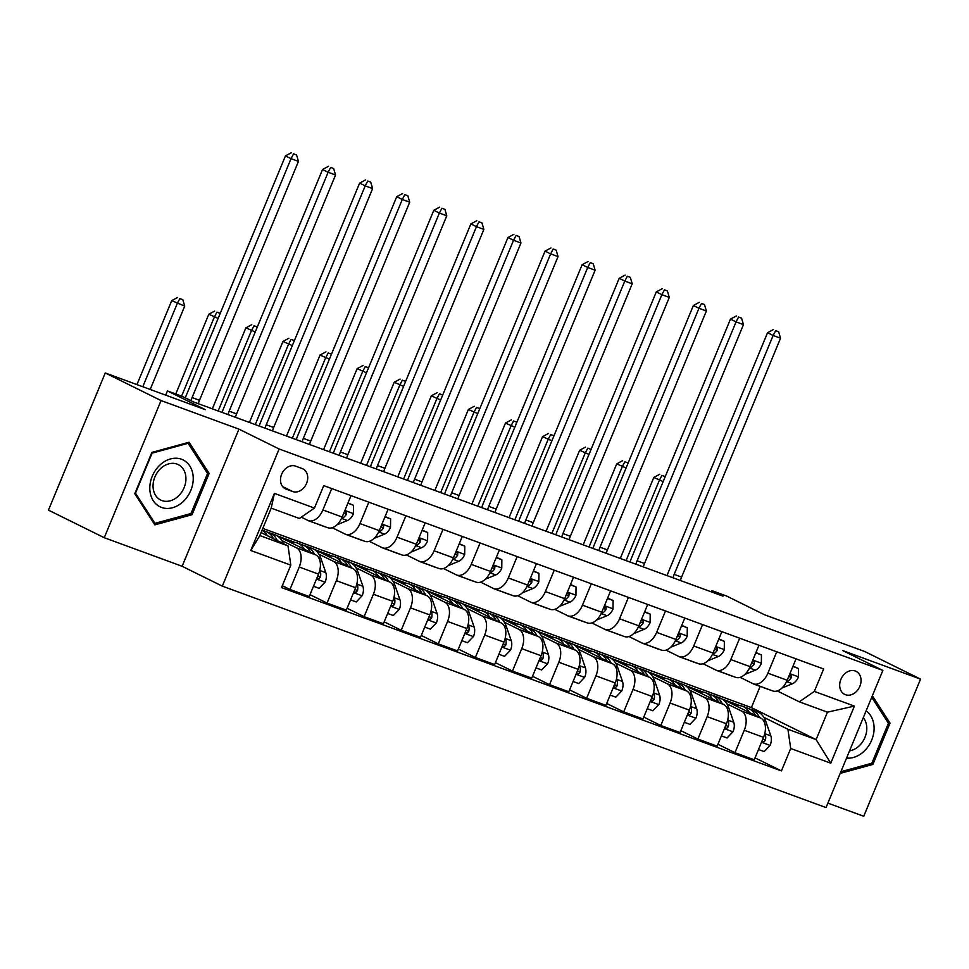 <?xml version="1.0" encoding="UTF-8"?>
<svg xmlns="http://www.w3.org/2000/svg" width="969" height="969" viewBox="0 0 969 969"><rect width="100%" height="100%" fill="white"/><g stroke="black" fill="none" stroke-linecap="round" stroke-linejoin="round"><path stroke-width="1.45" d="M855.276 670.984A12.851 10.09 116.3 0 0 841.092 678.869A12.851 10.09 116.3 0 0 844.665 694.373A12.851 10.09 116.3 0 0 845.452 694.712A12.851 10.09 116.3 0 0 859.648 686.827A12.851 10.09 116.3 0 0 856.063 671.323A12.851 10.09 116.3 0 0 855.276 670.984M827.889 803.119L863.742 816.273L920.55 679.124L864.748 651.531L764.614 614.818L726.665 596.056L711.84 590.618L711.319 591.853M222.313 586.136L826.048 807.577L882.856 670.427L279.12 448.986L222.313 586.136L182.136 566.284L238.943 429.134L161.06 400.56L104.252 537.71L182.136 566.284M104.252 537.71L48.45 510.13L105.258 372.98L205.392 409.705L167.443 390.943L165.699 395.146M161.06 400.56L105.258 372.98M167.443 390.943L182.269 396.382L193.437 401.905L722.995 596.129L711.84 590.618M286.085 489.115L292.602 491.513A12.452 9.775 116.3 0 0 306.349 483.882A12.452 9.775 116.3 0 0 302.885 468.851A12.452 9.775 116.3 0 0 302.122 468.536L295.606 466.137A12.452 9.775 116.3 0 0 281.858 473.768A12.452 9.775 116.3 0 0 285.322 488.788A12.452 9.775 116.3 0 0 286.085 489.115L284.595 488.388M290.809 565.145L250.765 550.465L274.409 493.378L314.453 508.071L299.385 518.476L271.199 508.144L259.837 535.566L288.023 545.91L290.809 565.145L281.519 587.577L781.414 770.924L755.021 757.879M262.805 528.408L751.375 707.588L816.104 739.589L827.465 712.167L799.28 701.822L814.348 691.418L823.638 668.985L323.743 485.639L314.453 508.071M814.348 691.418L854.404 706.098L830.76 763.184L790.704 748.492L781.414 770.924M238.943 429.134L279.12 448.986M920.55 679.124L842.679 650.562L882.856 670.427M799.28 701.822L777.247 690.933M776.75 651.786L767.896 673.176A16.073 9.92 110.1 0 1 753.434 683.848A16.073 9.92 110.1 0 1 752.828 683.593L740.159 677.331M739.662 638.183L730.808 659.574A16.073 9.92 110.1 0 1 716.345 670.245A16.073 9.92 110.1 0 1 715.74 669.991L703.07 663.729M702.586 624.581L693.719 645.972A16.073 9.92 110.1 0 1 679.257 656.643A16.073 9.92 110.1 0 1 678.651 656.388L665.994 650.126M665.497 610.991L656.643 632.369A16.073 9.92 110.1 0 1 642.181 643.053A16.073 9.92 110.1 0 1 641.575 642.786L628.905 636.524M628.421 597.388L619.554 618.767A16.073 9.92 110.1 0 1 605.092 629.45A16.073 9.92 110.1 0 1 604.486 629.184L591.817 622.922M591.332 583.786L582.466 605.165A16.073 9.92 110.1 0 1 568.004 615.848A16.073 9.92 110.1 0 1 567.398 615.581L554.74 609.319M554.244 570.184L545.39 591.574A16.073 9.92 110.1 0 1 530.927 602.246A16.073 9.92 110.1 0 1 530.322 601.979L517.652 595.717M517.167 556.581L508.301 577.972A16.073 9.92 110.1 0 1 493.839 588.643A16.073 9.92 110.1 0 1 493.233 588.377L480.576 582.115M480.079 542.979L471.225 564.37A16.073 9.92 110.1 0 1 456.762 575.041A16.073 9.92 110.1 0 1 456.145 574.774L443.487 568.524M442.99 529.377L434.136 550.767A16.073 9.92 110.1 0 1 419.674 561.439A16.073 9.92 110.1 0 1 419.068 561.172L406.399 554.922M405.914 515.774L397.048 537.165A16.073 9.92 110.1 0 1 382.585 547.836A16.073 9.92 110.1 0 1 381.98 547.582L369.322 541.32M368.826 502.172L359.971 523.563A16.073 9.92 110.1 0 1 345.509 534.234A16.073 9.92 110.1 0 1 344.891 533.98L332.234 527.717M331.737 488.57L322.883 509.96A16.073 9.92 110.1 0 1 308.421 520.632A16.073 9.92 110.1 0 1 307.815 520.377L301.298 517.155M751.375 707.588L760.144 686.403M261.073 532.587L288.023 545.91M281.834 540.581L296.453 547.8A16.073 9.92 110.1 0 1 299.239 567.047L289.949 589.467L282.306 585.688M294.879 542.398L277.122 535.784L315.737 554.874A16.073 9.92 110.1 0 1 318.522 574.12L309.232 596.541L289.949 589.467M318.922 554.183L333.53 561.402A16.073 9.92 110.1 0 1 336.316 580.649L327.037 603.069L310.007 594.663M331.967 556L314.198 549.387L352.813 568.476A16.073 9.92 110.1 0 1 355.611 587.723L346.321 610.143L327.037 603.069M355.998 567.786L370.618 575.005A16.073 9.92 110.1 0 1 373.404 594.251L364.114 616.672L347.096 608.253M369.056 569.59L351.287 562.989L389.901 582.078A16.073 9.92 110.1 0 1 392.687 601.325L383.397 623.745L364.114 616.672M393.087 581.388L407.707 588.607A16.073 9.92 110.1 0 1 410.493 607.854L401.202 630.274L384.184 621.856M406.132 583.193L388.375 576.591L426.99 595.681A16.073 9.92 110.1 0 1 429.776 614.915L420.485 637.348L401.202 630.274M430.175 594.99L444.783 602.209A16.073 9.92 110.1 0 1 447.569 621.444L438.291 643.876L421.261 635.458M443.221 596.795L425.452 590.194L464.066 609.283A16.073 9.92 110.1 0 1 466.852 628.518L457.574 650.95L438.291 643.876M467.252 608.58L481.872 615.812A16.073 9.92 110.1 0 1 484.657 635.046L475.367 657.479L458.349 649.06M480.309 610.397L462.54 603.796L501.155 622.885A16.073 9.92 110.1 0 1 503.941 642.12L494.65 664.552L475.367 657.479M504.34 622.183L518.96 629.414A16.073 9.92 110.1 0 1 521.746 648.649L512.456 671.081L495.438 662.663M517.385 624L499.616 617.398L538.243 636.488A16.073 9.92 110.1 0 1 541.029 655.722L531.739 678.155L512.456 671.081M541.429 635.785L556.036 643.016A16.073 9.92 110.1 0 1 558.822 662.251L549.532 684.683L532.514 676.265M554.474 637.602L536.705 631.001L575.32 650.09A16.073 9.92 110.1 0 1 578.105 669.325L568.827 691.757L549.532 684.683M578.505 649.387L593.125 656.619A16.073 9.92 110.1 0 1 595.911 675.853L586.62 698.286L569.602 689.867M591.562 651.204L573.793 644.603L612.408 663.692A16.073 9.92 110.1 0 1 615.194 682.927L605.904 705.359L586.62 698.286M615.594 662.99L630.213 670.221A16.073 9.92 110.1 0 1 632.999 689.456L623.709 711.888L606.691 703.47M628.639 664.807L610.87 658.193L649.496 677.295A16.073 9.92 110.1 0 1 652.282 696.529L642.992 718.962L623.709 711.888M652.682 676.592L667.29 683.823A16.073 9.92 110.1 0 1 670.076 703.058L660.785 725.49L643.767 717.072M665.727 678.409L647.958 671.796L686.573 690.885A16.073 9.92 110.1 0 1 689.359 710.132L680.068 732.552L660.785 725.49M689.758 690.194L704.378 697.414A16.073 9.92 110.1 0 1 707.164 716.66L697.874 739.081L680.856 730.674M702.816 692.011L685.047 685.398L723.661 704.487A16.073 9.92 110.1 0 1 726.447 723.734L717.157 746.154L697.874 739.081M726.847 703.797L741.467 711.016A16.073 9.92 110.1 0 1 744.253 730.263L734.962 752.683L717.944 744.277M739.892 705.614L722.123 699L760.75 718.09A16.073 9.92 110.1 0 1 763.536 737.336L754.245 759.757L734.962 752.683M763.935 717.399L787.918 729.257L816.104 739.589L830.76 763.184M351.02 495.643L342.166 517.034A16.073 9.92 110.1 0 1 327.704 527.705L308.421 520.632M388.109 509.246L379.254 530.637A16.073 9.92 110.1 0 1 364.792 541.308L345.509 534.234M425.197 522.848L416.331 544.239A16.073 9.92 110.1 0 1 401.869 554.91L382.585 547.836M462.274 536.451L453.419 557.841A16.073 9.92 110.1 0 1 438.957 568.512L419.674 561.439M499.362 550.053L490.508 571.444A16.073 9.92 110.1 0 1 476.045 582.115L456.762 575.041M536.451 563.655L527.584 585.046A16.073 9.92 110.1 0 1 513.122 595.717L493.839 588.643M573.527 577.258L564.673 598.636A16.073 9.92 110.1 0 1 550.21 609.319L530.927 602.246M610.615 590.86L601.761 612.238A16.073 9.92 110.1 0 1 587.299 622.922L568.004 615.848M647.704 604.462L638.837 625.841A16.073 9.92 110.1 0 1 624.375 636.524L605.092 629.45M684.78 618.052L675.926 639.443A16.073 9.92 110.1 0 1 661.464 650.114L642.181 643.053M721.869 631.655L713.002 653.045A16.073 9.92 110.1 0 1 698.54 663.717L679.257 656.643M758.957 645.257L750.091 666.648A16.073 9.92 110.1 0 1 735.628 677.319L716.345 670.245M790.704 748.492L787.918 729.257M796.034 658.859L787.179 680.25A16.073 9.92 110.1 0 1 772.717 690.921L753.434 683.848M271.199 508.144L274.409 493.378M259.837 535.566L250.765 550.465M854.404 706.098L827.465 712.167M154.858 524.859L192.044 514.709L209.147 473.405L189.076 442.252L151.891 452.402L134.788 493.706L154.858 524.859M840.22 773.359L872.912 764.432L890.014 723.128L872.366 695.742M206.712 472.194L209.147 473.405M190.118 513.752L192.044 514.709M887.58 721.917L890.014 723.128M870.986 763.475L872.912 764.432M190.966 400.681A20.083 12.403 110.1 0 1 192.08 397.556L291.039 158.662L285.455 155.9L186.496 394.807A30.136 18.605 -69.9 0 0 185.333 397.896M198.306 403.685A20.083 12.403 110.1 0 1 199.493 400.282L298.452 161.375L291.039 158.662L293.583 153.829L296.55 154.919L293.583 153.829M291.354 152.727L285.455 155.9M298.452 161.375L296.55 154.919M283.348 543.597A30.729 18.98 -69.9 0 0 275.135 534.852L269.491 532.78A30.729 18.98 -69.9 0 0 267.662 532.272M267.323 535.675A30.729 18.98 -69.9 0 0 262.054 530.225M277.328 540.617A30.729 18.98 -69.9 0 0 269.491 532.78M262.115 530.079L265.93 531.472A30.729 18.98 110.1 0 1 273.476 538.716M150.195 389.453L184.716 306.119L171.719 300.632L136.944 384.596M142.782 386.74L177.303 303.394L179.846 298.561L182.814 299.651L179.846 298.561M177.618 297.459L171.719 300.632M184.716 306.119L182.814 299.651M310.625 521.443A30.729 18.98 110.1 0 1 309.22 521.031A30.729 18.98 110.1 0 1 307.355 520.147M347.883 503.238L353.528 505.309L353.419 513.812A10.647 6.577 110.1 0 1 347.423 520.523L336.933 524.823M325.463 526.882A30.729 18.98 110.1 0 1 324.058 526.47L318.426 524.399A30.729 18.98 -69.9 0 0 319.818 524.81M353.528 505.309L348.016 502.923M316.257 523.514A30.729 18.98 110.1 0 1 314.864 523.09L309.22 521.031M317.081 523.817A30.729 18.98 -69.9 0 0 318.426 524.399M341.463 518.585L341.791 518.451A10.647 6.577 -69.9 0 0 346.357 514.394L346.539 512.322L344.358 511.729M227.969 414.562A20.083 12.403 110.1 0 1 229.168 411.159L328.116 172.264L322.544 169.502L223.585 408.409A30.136 18.605 -69.9 0 0 222.119 412.419M235.382 417.288A20.083 12.403 110.1 0 1 236.581 413.884L335.54 174.977L328.116 172.264L330.671 167.431L333.639 168.521L330.671 167.431M328.43 166.329L322.544 169.502M335.54 174.977L333.639 168.521M347.714 535.045A30.729 18.98 110.1 0 1 346.308 534.622A30.729 18.98 110.1 0 1 344.443 533.749M384.959 516.84L390.604 518.912L390.507 527.415A10.647 6.577 110.1 0 1 384.511 534.125L374.022 538.425M362.539 540.484A30.729 18.98 110.1 0 1 361.146 540.072L355.502 538.001A30.729 18.98 -69.9 0 0 356.907 538.413M390.604 518.912L385.093 516.525M353.346 537.117A30.729 18.98 110.1 0 1 351.941 536.693L346.308 534.622M354.169 537.407A30.729 18.98 -69.9 0 0 355.502 538.001M378.54 532.187L378.867 532.054A10.647 6.577 -69.9 0 0 383.445 527.996L383.627 525.925L381.447 525.331M265.058 428.165A20.083 12.403 110.1 0 1 266.245 424.761L365.204 185.866L359.62 183.105L260.673 421.999A30.136 18.605 -69.9 0 0 259.207 426.021M272.471 430.89A20.083 12.403 110.1 0 1 273.67 427.486L372.617 188.58L365.204 185.866L367.748 181.033L370.715 182.124L367.748 181.033M365.519 179.931L359.62 183.105M372.617 188.58L370.715 182.124M384.79 548.648A30.729 18.98 110.1 0 1 383.397 548.224A30.729 18.98 110.1 0 1 381.52 547.352M422.048 530.443L427.692 532.514L427.583 541.017A10.647 6.577 110.1 0 1 421.588 547.727L411.11 552.027M399.628 554.086A30.729 18.98 110.1 0 1 398.223 553.674L392.59 551.603A30.729 18.98 -69.9 0 0 393.995 552.015M427.692 532.514L422.181 530.128M390.434 550.719A30.729 18.98 110.1 0 1 389.029 550.295L383.397 548.224M391.246 551.01A30.729 18.98 -69.9 0 0 392.59 551.603M415.628 545.789L415.955 545.656A10.647 6.577 -69.9 0 0 420.522 541.598L420.716 539.527L418.535 538.934M302.134 441.767A20.083 12.403 110.1 0 1 303.333 438.363L402.292 199.469L396.709 196.707L297.749 435.602A30.136 18.605 -69.9 0 0 296.296 439.623M309.559 444.492A20.083 12.403 110.1 0 1 310.746 441.089L409.705 202.182L402.292 199.469L404.836 194.636L407.804 195.726L404.836 194.636M402.607 193.534L396.709 196.707M409.705 202.182L407.804 195.726M313.484 586.269L319.128 588.34L325.172 582.018A10.647 6.577 -69.9 0 0 325.826 572.667L320.824 558.229A30.729 18.98 -69.9 0 0 312.212 548.454L306.579 546.383A30.729 18.98 -69.9 0 0 304.738 545.874M304.411 549.278A30.729 18.98 -69.9 0 0 297.374 543.015A30.729 18.98 -69.9 0 0 290.712 542.507M314.404 554.22A30.729 18.98 -69.9 0 0 306.579 546.383M297.374 543.015L303.018 545.075A30.729 18.98 110.1 0 1 310.564 552.318M317.008 577.778L318.801 578.796L320.412 577.039A10.647 6.577 -69.9 0 0 320.182 570.608L319.891 569.748M218.158 318.377L208.807 314.235L175.764 393.995M181.603 396.139L214.379 316.996L216.935 312.163L219.902 313.253L216.935 312.163M214.694 311.061L208.807 314.235M350.572 599.872L356.217 601.943L362.249 595.62A10.647 6.577 -69.9 0 0 362.903 586.269L357.9 571.831A30.729 18.98 -69.9 0 0 349.3 562.056L343.656 559.985A30.729 18.98 -69.9 0 0 341.827 559.476M341.488 562.88A30.729 18.98 -69.9 0 0 334.462 556.606A30.729 18.98 -69.9 0 0 327.788 556.109M351.493 567.822A30.729 18.98 -69.9 0 0 343.656 559.985M334.462 556.606L340.107 558.677A30.729 18.98 110.1 0 1 347.653 565.92M354.085 591.381L355.889 592.398L357.488 590.642A10.647 6.577 -69.9 0 0 357.27 584.21L356.98 583.35M255.235 331.979L245.884 327.837L212.332 408.833M218.17 410.977L251.468 330.599L254.011 325.766L256.979 326.856L254.011 325.766M251.783 324.663L245.884 327.837M387.648 613.474L393.305 615.545L399.337 609.222A10.647 6.577 -69.9 0 0 399.991 599.872L394.989 585.433A30.729 18.98 -69.9 0 0 386.377 575.659L380.744 573.587A30.729 18.98 -69.9 0 0 378.915 573.079M378.576 576.482A30.729 18.98 -69.9 0 0 371.551 570.208A30.729 18.98 -69.9 0 0 364.877 569.711M388.581 581.424A30.729 18.98 -69.9 0 0 380.744 573.587M371.551 570.208L377.183 572.279A30.729 18.98 110.1 0 1 384.729 579.523M391.173 604.983L392.966 606L394.577 604.244A10.647 6.577 -69.9 0 0 394.359 597.812L394.056 596.952M292.323 345.582L282.972 341.439L249.421 422.436M255.259 424.579L288.556 344.201L291.1 339.368L294.067 340.458L291.1 339.368M288.871 338.266L282.972 341.439M421.878 562.25A30.729 18.98 110.1 0 1 420.473 561.826A30.729 18.98 110.1 0 1 418.608 560.954M459.124 544.045L464.781 546.116L464.672 554.619A10.647 6.577 110.1 0 1 458.676 561.33L448.187 565.63M436.716 567.689A30.729 18.98 110.1 0 1 435.311 567.277L429.679 565.206A30.729 18.98 -69.9 0 0 431.072 565.617M464.781 546.116L459.258 543.73M427.511 564.309A30.729 18.98 110.1 0 1 426.118 563.897L420.473 561.826M428.334 564.612A30.729 18.98 -69.9 0 0 429.679 565.206M452.717 559.392L453.044 559.258A10.647 6.577 -69.9 0 0 457.61 555.201L457.792 553.129L455.612 552.536M339.223 455.369A20.083 12.403 110.1 0 1 340.422 451.966L439.369 213.071L433.797 210.309L334.838 449.204A30.136 18.605 -69.9 0 0 333.372 453.226M346.636 458.095A20.083 12.403 110.1 0 1 347.835 454.691L446.794 215.784L439.369 213.071L441.925 208.238L444.892 209.328L441.925 208.238M439.684 207.136L433.797 210.309M446.794 215.784L444.892 209.328M424.737 627.076L430.381 629.147L436.425 622.825A10.647 6.577 -69.9 0 0 437.08 613.474L432.077 599.036A30.729 18.98 -69.9 0 0 423.465 589.261L417.833 587.19A30.729 18.98 -69.9 0 0 415.992 586.681M415.653 590.085A30.729 18.98 -69.9 0 0 408.627 583.81A30.729 18.98 -69.9 0 0 401.953 583.314M425.657 595.027A30.729 18.98 -69.9 0 0 417.833 587.19M408.627 583.81L414.272 585.882A30.729 18.98 110.1 0 1 421.818 593.125M428.262 618.585L430.054 619.603L431.665 617.847A10.647 6.577 -69.9 0 0 431.435 611.415L431.144 610.555M329.412 359.184L320.061 355.042L286.509 436.038M292.347 438.182L325.632 357.803L328.188 352.97L331.144 354.06L328.188 352.97M325.947 351.868L320.061 355.042M193.219 477.414A26.115 20.494 116.3 0 0 170.52 458.931A26.115 20.494 116.3 0 0 149.832 489.26A26.115 20.494 116.3 0 0 172.518 507.744A26.115 20.494 116.3 0 0 193.219 477.414M185.915 477.85A19.768 15.516 116.3 0 0 178.248 464.611A19.768 15.516 116.3 0 0 161.217 468.027A19.768 15.516 116.3 0 0 153.066 486.813A19.768 15.516 116.3 0 0 160.721 500.052A19.768 15.516 116.3 0 0 177.763 496.637A19.768 15.516 116.3 0 0 185.915 477.85M154.943 523.357L135.49 493.173L152.072 453.153L188.095 443.317L207.548 473.502L190.978 513.522L154.943 523.357L153.393 522.594M187.065 442.809L188.095 443.317M846.543 758.085A26.115 20.494 116.3 0 0 871.676 740.134A26.115 20.494 116.3 0 0 866.08 710.907M849.522 750.878A19.768 15.516 116.3 0 0 864.954 737.409A19.768 15.516 116.3 0 0 863.282 717.666M871.712 697.305L888.416 723.225L871.846 763.245L840.91 771.687M458.967 575.852A30.729 18.98 110.1 0 1 457.562 575.429A30.729 18.98 110.1 0 1 455.696 574.556M496.213 557.647L501.857 559.719L501.76 568.222A10.647 6.577 110.1 0 1 495.765 574.932L485.275 579.232M473.793 581.291A30.729 18.98 110.1 0 1 472.4 580.867L466.755 578.808A30.729 18.98 -69.9 0 0 468.16 579.22M501.857 559.719L496.346 557.332M464.599 577.912A30.729 18.98 110.1 0 1 463.194 577.5L457.562 575.429M465.423 578.214A30.729 18.98 -69.9 0 0 466.755 578.808M489.793 572.994L490.12 572.861A10.647 6.577 -69.9 0 0 494.687 568.803L494.88 566.732L492.7 566.138M376.311 468.972A20.083 12.403 110.1 0 1 377.498 465.568L476.457 226.673L470.873 223.912L371.914 462.807A30.136 18.605 -69.9 0 0 370.461 466.828M383.724 471.697A20.083 12.403 110.1 0 1 384.923 468.293L483.87 229.387L476.457 226.673L479.001 221.84L481.968 222.931L479.001 221.84M476.772 220.738L470.873 223.912M483.87 229.387L481.968 222.931M496.043 589.455A30.729 18.98 110.1 0 1 494.65 589.031A30.729 18.98 110.1 0 1 492.773 588.159M533.301 571.25L538.946 573.321L538.837 581.824A10.647 6.577 110.1 0 1 532.841 588.534L522.364 592.834M510.881 594.893A30.729 18.98 110.1 0 1 509.476 594.469L503.844 592.41A30.729 18.98 -69.9 0 0 505.249 592.822M538.946 573.321L533.434 570.935M501.688 591.514A30.729 18.98 110.1 0 1 500.283 591.102L494.65 589.031M502.499 591.817A30.729 18.98 -69.9 0 0 503.844 592.41M526.882 586.596L527.209 586.463A10.647 6.577 -69.9 0 0 531.775 582.393L531.969 580.334L529.789 579.741M413.388 482.574A20.083 12.403 110.1 0 1 414.587 479.171L513.546 240.264L507.962 237.514L409.003 476.409A30.136 18.605 -69.9 0 0 407.537 480.43M420.812 485.299A20.083 12.403 110.1 0 1 421.999 481.896L520.959 242.989L513.546 240.264L516.089 235.443L519.057 236.533L516.089 235.443M513.861 234.341L507.962 237.514M520.959 242.989L519.057 236.533M533.132 603.057A30.729 18.98 110.1 0 1 531.727 602.633A30.729 18.98 110.1 0 1 529.861 601.761M570.378 584.852L576.034 586.923L575.925 595.426A10.647 6.577 110.1 0 1 569.929 602.137L559.44 606.437M547.969 608.496A30.729 18.98 110.1 0 1 546.564 608.072L540.932 606.013A30.729 18.98 -69.9 0 0 542.325 606.424M576.034 586.923L570.511 584.525M538.764 605.116A30.729 18.98 110.1 0 1 537.371 604.704L531.727 602.633M539.588 605.419A30.729 18.98 -69.9 0 0 540.932 606.013M563.97 600.199L564.297 600.065A10.647 6.577 -69.9 0 0 568.864 595.996L569.045 593.936L566.865 593.343M450.476 496.176A20.083 12.403 110.1 0 1 451.675 492.773L550.622 253.866L545.05 251.116L446.091 490.011A30.136 18.605 -69.9 0 0 444.626 494.033M457.889 498.902A20.083 12.403 110.1 0 1 459.088 495.486L558.047 256.591L550.622 253.866L553.178 249.045L556.133 250.123L553.178 249.045M550.937 247.943L545.05 251.116M558.047 256.591L556.133 250.123M570.22 616.647A30.729 18.98 110.1 0 1 568.815 616.236A30.729 18.98 110.1 0 1 566.938 615.351M607.466 598.454L613.111 600.526L613.014 609.029A10.647 6.577 110.1 0 1 607.018 615.739L596.529 620.039M585.046 622.098A30.729 18.98 110.1 0 1 583.653 621.674L578.008 619.615A30.729 18.98 -69.9 0 0 579.414 620.027M613.111 600.526L607.599 598.127M575.852 618.719A30.729 18.98 110.1 0 1 574.447 618.307L568.815 616.236M576.676 619.021A30.729 18.98 -69.9 0 0 578.008 619.615M601.046 613.801L601.374 613.668A10.647 6.577 -69.9 0 0 605.94 609.598L606.134 607.539L603.953 606.933M487.564 509.779A20.083 12.403 110.1 0 1 488.751 506.375L587.711 267.468L582.127 264.719L483.168 503.614A30.136 18.605 -69.9 0 0 481.714 507.635M494.977 512.504A20.083 12.403 110.1 0 1 496.176 509.088L595.123 270.194L587.711 267.468L590.254 262.647L593.222 263.725L590.254 262.647M588.026 261.533L582.127 264.719M595.123 270.194L593.222 263.725M607.297 630.25A30.729 18.98 110.1 0 1 605.904 629.838A30.729 18.98 110.1 0 1 604.026 628.954M644.555 612.057L650.199 614.128L650.09 622.631A10.647 6.577 110.1 0 1 644.094 629.329L633.617 633.629M622.134 635.7A30.729 18.98 110.1 0 1 620.729 635.276L615.097 633.205A30.729 18.98 -69.9 0 0 616.49 633.629M650.199 614.128L644.688 611.73M612.941 632.321A30.729 18.98 110.1 0 1 611.536 631.909L605.904 629.838M613.752 632.624A30.729 18.98 -69.9 0 0 615.097 633.205M638.135 627.403L638.462 627.27A10.647 6.577 -69.9 0 0 643.028 623.2L643.222 621.141L641.042 620.535M524.641 523.381A20.083 12.403 110.1 0 1 525.84 519.978L624.799 281.071L619.215 278.309L520.256 517.216A30.136 18.605 -69.9 0 0 518.79 521.237M532.066 526.106A20.083 12.403 110.1 0 1 533.253 522.691L632.212 283.796L624.799 281.071L627.343 276.238L630.31 277.328L627.343 276.238M625.114 275.135L619.215 278.309M632.212 283.796L630.31 277.328M461.825 640.679L467.47 642.75L473.502 636.427A10.647 6.577 -69.9 0 0 474.156 627.076L469.153 612.638A30.729 18.98 -69.9 0 0 460.554 602.851L454.909 600.792A30.729 18.98 -69.9 0 0 453.08 600.283M452.741 603.687A30.729 18.98 -69.9 0 0 445.716 597.413A30.729 18.98 -69.9 0 0 439.042 596.904M462.746 608.629A30.729 18.98 -69.9 0 0 454.909 600.792M445.716 597.413L451.348 599.484A30.729 18.98 110.1 0 1 458.906 606.727M465.338 632.188L467.143 633.205L468.742 631.437A10.647 6.577 -69.9 0 0 468.524 625.005L468.233 624.157M366.488 372.786L357.137 368.644L323.585 449.64M329.424 451.784L362.721 371.406L365.265 366.573L368.232 367.663L365.265 366.573M363.036 365.47L357.137 368.644M498.902 654.281L504.558 656.352L510.59 650.029A10.647 6.577 -69.9 0 0 511.244 640.679L506.242 626.228A30.729 18.98 -69.9 0 0 497.63 616.454L491.998 614.394A30.729 18.98 -69.9 0 0 490.169 613.886M489.829 617.289A30.729 18.98 -69.9 0 0 482.804 611.015A30.729 18.98 -69.9 0 0 476.13 610.506M499.822 622.231A30.729 18.98 -69.9 0 0 491.998 614.394M482.804 611.015L488.437 613.086A30.729 18.98 110.1 0 1 495.983 620.33M502.426 645.79L504.219 646.808L505.83 645.039A10.647 6.577 -69.9 0 0 505.612 638.607L505.309 637.759M403.576 386.389L394.226 382.246L360.674 463.243M366.512 465.386L399.809 385.008L402.353 380.175L405.321 381.265L402.353 380.175M400.124 379.073L394.226 382.246M535.99 667.883L541.635 669.954L547.679 663.632A10.647 6.577 -69.9 0 0 548.333 654.281L543.318 639.831A30.729 18.98 -69.9 0 0 534.718 630.056L529.086 627.997A30.729 18.98 -69.9 0 0 527.245 627.488M526.906 630.88A30.729 18.98 -69.9 0 0 519.881 624.617A30.729 18.98 -69.9 0 0 513.207 624.109M536.911 635.834A30.729 18.98 -69.9 0 0 529.086 627.997M519.881 624.617L525.525 626.689A30.729 18.98 110.1 0 1 533.071 633.932M539.515 659.392L541.308 660.41L542.919 658.641A10.647 6.577 -69.9 0 0 542.688 652.21L542.398 651.362M440.665 399.991L431.314 395.849L397.762 476.845M403.601 478.989L436.886 398.61L439.442 393.777L442.397 394.868L439.442 393.777M437.201 392.675L431.314 395.849M573.079 681.486L578.723 683.557L584.755 677.234A10.647 6.577 -69.9 0 0 585.409 667.883L580.407 653.433A30.729 18.98 -69.9 0 0 571.807 643.658L566.162 641.599A30.729 18.98 -69.9 0 0 564.333 641.09M563.994 644.482A30.729 18.98 -69.9 0 0 556.969 638.22A30.729 18.98 -69.9 0 0 550.295 637.711M573.999 649.436A30.729 18.98 -69.9 0 0 566.162 641.599M556.969 638.22L562.601 640.291A30.729 18.98 110.1 0 1 570.147 647.534M576.591 672.995L578.396 674L579.995 672.244A10.647 6.577 -69.9 0 0 579.777 665.812L579.486 664.964M477.741 413.593L468.39 409.451L434.839 490.447M440.677 492.579L473.974 412.213L476.518 407.38L479.485 408.47L476.518 407.38M474.289 406.277L468.39 409.451M610.155 695.088L615.799 697.159L621.844 690.836A10.647 6.577 -69.9 0 0 622.498 681.486L617.495 667.035A30.729 18.98 -69.9 0 0 608.883 657.261L603.251 655.189A30.729 18.98 -69.9 0 0 601.422 654.681M601.083 658.084A30.729 18.98 -69.9 0 0 594.058 651.822A30.729 18.98 -69.9 0 0 587.384 651.313M611.076 663.026A30.729 18.98 -69.9 0 0 603.251 655.189M594.058 651.822L599.69 653.893A30.729 18.98 110.1 0 1 607.236 661.137M613.68 686.585L615.472 687.602L617.083 685.846A10.647 6.577 -69.9 0 0 616.865 679.414L616.563 678.566M514.83 427.196L505.479 423.053L471.927 504.05M477.765 506.181L511.063 425.803L513.606 420.982L516.574 422.072L513.606 420.982M511.378 419.88L505.479 423.053M644.385 643.852A30.729 18.98 110.1 0 1 642.98 643.44A30.729 18.98 110.1 0 1 641.115 642.556M681.631 625.659L687.287 627.73L687.178 636.233A10.647 6.577 110.1 0 1 681.183 642.931L670.693 647.231M659.211 649.291A30.729 18.98 110.1 0 1 657.818 648.879L652.173 646.808A30.729 18.98 -69.9 0 0 653.578 647.231M687.287 627.73L681.764 625.332M650.017 645.923A30.729 18.98 110.1 0 1 648.624 645.511L642.98 643.44M650.841 646.226A30.729 18.98 -69.9 0 0 652.173 646.808M675.211 641.006L675.55 640.872A10.647 6.577 -69.9 0 0 680.117 636.803L680.299 634.743L678.118 634.138M561.729 536.983A20.083 12.403 110.1 0 1 562.916 533.58L661.875 294.673L656.292 291.911L557.345 530.818A30.136 18.605 -69.9 0 0 555.879 534.84M569.142 539.697A20.083 12.403 110.1 0 1 570.341 536.293L669.3 297.398L661.875 294.673L664.419 289.84L667.387 290.93L664.419 289.84M662.19 288.738L656.292 291.911M669.3 297.398L667.387 290.93M647.244 708.69L652.888 710.761L658.92 704.439A10.647 6.577 -69.9 0 0 659.586 695.088L654.572 680.638A30.729 18.98 -69.9 0 0 645.972 670.863L640.339 668.792A30.729 18.98 -69.9 0 0 638.498 668.283M638.159 671.687A30.729 18.98 -69.9 0 0 631.134 665.424A30.729 18.98 -69.9 0 0 624.46 664.916M648.164 676.628A30.729 18.98 -69.9 0 0 640.339 668.792M631.134 665.424L636.778 667.496A30.729 18.98 110.1 0 1 644.324 674.739M650.768 700.187L652.561 701.205L654.16 699.448A10.647 6.577 -69.9 0 0 653.942 693.017L653.651 692.169M551.918 440.798L542.555 436.656L509.016 517.652M514.854 519.784L548.139 439.405L550.683 434.584L553.65 435.662L550.683 434.584M548.454 433.482L542.555 436.656M681.461 657.454A30.729 18.98 110.1 0 1 680.068 657.043A30.729 18.98 110.1 0 1 678.191 656.158M718.719 639.261L724.364 641.333L724.267 649.836A10.647 6.577 110.1 0 1 718.271 656.534L707.782 660.834M696.299 662.893A30.729 18.98 110.1 0 1 694.906 662.481L689.262 660.41A30.729 18.98 -69.9 0 0 690.667 660.834M724.364 641.333L718.853 638.934M687.106 659.526A30.729 18.98 110.1 0 1 685.701 659.114L680.068 657.043M687.929 659.828A30.729 18.98 -69.9 0 0 689.262 660.41M712.3 654.608L712.627 654.475A10.647 6.577 -69.9 0 0 717.193 650.405L717.387 648.346L715.207 647.74M598.818 550.586A20.083 12.403 110.1 0 1 600.005 547.182L698.964 308.275L693.38 305.514L594.421 544.421A30.136 18.605 -69.9 0 0 592.967 548.442M606.231 553.299A20.083 12.403 110.1 0 1 607.418 549.895L706.377 311.001L698.964 308.275L701.508 303.442L704.475 304.532L701.508 303.442M699.279 302.34L693.38 305.514M706.377 311.001L704.475 304.532M684.332 722.293L689.976 724.364L696.008 718.029A10.647 6.577 -69.9 0 0 696.663 708.69L691.66 694.24A30.729 18.98 -69.9 0 0 683.06 684.465L677.416 682.394A30.729 18.98 -69.9 0 0 675.587 681.885M675.248 685.289A30.729 18.98 -69.9 0 0 668.222 679.027A30.729 18.98 -69.9 0 0 661.548 678.518M685.253 690.231A30.729 18.98 -69.9 0 0 677.416 682.394M668.222 679.027L673.855 681.098A30.729 18.98 110.1 0 1 681.401 688.329M687.845 713.79L689.649 714.807L691.248 713.051A10.647 6.577 -69.9 0 0 691.03 706.619L690.74 705.771M588.995 454.4L579.644 450.258L546.092 531.242M551.93 533.386L585.228 453.007L587.771 448.187L590.739 449.265L587.771 448.187M585.542 447.072L579.644 450.258M718.55 671.057A30.729 18.98 110.1 0 1 717.157 670.645A30.729 18.98 110.1 0 1 715.279 669.761M755.808 652.864L761.452 654.935L761.343 663.426A10.647 6.577 110.1 0 1 755.348 670.136L744.87 674.436M733.388 676.495A30.729 18.98 110.1 0 1 731.983 676.083L726.35 674.012A30.729 18.98 -69.9 0 0 727.743 674.436M761.452 654.935L755.941 652.537M724.194 673.128A30.729 18.98 110.1 0 1 722.789 672.704L717.157 670.645M725.006 673.431A30.729 18.98 -69.9 0 0 726.35 674.012M749.388 668.21L749.715 668.077A10.647 6.577 -69.9 0 0 754.282 664.007L754.476 661.936L752.295 661.342M635.894 564.188A20.083 12.403 110.1 0 1 637.093 560.785L736.052 321.878L730.469 319.116L631.509 558.023A30.136 18.605 -69.9 0 0 630.044 562.044M643.319 566.901A20.083 12.403 110.1 0 1 644.506 563.498L743.465 324.603L736.052 321.878L738.596 317.045L741.564 318.135L738.596 317.045M736.355 315.942L730.469 319.116M743.465 324.603L741.564 318.135M721.408 735.895L727.053 737.966L733.097 731.631A10.647 6.577 -69.9 0 0 733.751 722.293L728.749 707.842A30.729 18.98 -69.9 0 0 720.137 698.068L714.504 695.996A30.729 18.98 -69.9 0 0 712.675 695.488M712.336 698.891A30.729 18.98 -69.9 0 0 705.311 692.629A30.729 18.98 -69.9 0 0 698.637 692.12M722.329 703.833A30.729 18.98 -69.9 0 0 714.504 695.996M705.311 692.629L710.943 694.688A30.729 18.98 110.1 0 1 718.489 701.931M724.933 727.392L726.726 728.409L728.337 726.653A10.647 6.577 -69.9 0 0 728.119 720.221L727.816 719.373M626.083 467.991L616.732 463.86L583.181 544.844M589.019 546.988L622.304 466.61L624.86 461.777L627.827 462.867L624.86 461.777M622.619 460.675L616.732 463.86M755.638 684.659A30.729 18.98 110.1 0 1 754.233 684.247A30.729 18.98 110.1 0 1 752.368 683.363M792.884 666.466L798.541 668.537L798.432 677.028A10.647 6.577 110.1 0 1 792.436 683.739L781.947 688.038M770.464 690.098A30.729 18.98 110.1 0 1 769.071 689.686L763.427 687.615A30.729 18.98 -69.9 0 0 764.832 688.038M798.541 668.537L793.017 666.139M761.271 686.73A30.729 18.98 110.1 0 1 759.878 686.306L754.233 684.247M762.094 687.033A30.729 18.98 -69.9 0 0 763.427 687.615M786.465 681.813L786.804 681.679A10.647 6.577 -69.9 0 0 791.37 677.61L791.552 675.538L789.372 674.945M672.983 577.79A20.083 12.403 110.1 0 1 674.17 574.375L773.129 335.48L767.545 332.718L668.598 571.625A30.136 18.605 -69.9 0 0 667.132 575.647M680.395 580.504A20.083 12.403 110.1 0 1 681.595 577.1L780.542 338.205L773.129 335.48L775.672 330.647L778.64 331.737L775.672 330.647M773.444 329.545L767.545 332.718M780.542 338.205L778.64 331.737M758.497 749.497L764.141 751.569L770.173 745.234A10.647 6.577 -69.9 0 0 770.839 735.895L765.825 721.445A30.729 18.98 -69.9 0 0 757.225 711.67L751.593 709.599A30.729 18.98 -69.9 0 0 749.752 709.09M749.412 712.494A30.729 18.98 -69.9 0 0 742.387 706.231A30.729 18.98 -69.9 0 0 735.713 705.723M759.417 717.435A30.729 18.98 -69.9 0 0 751.593 709.599M742.387 706.231L748.032 708.291A30.729 18.98 110.1 0 1 755.578 715.534M762.009 740.994L763.814 742.012L765.413 740.255A10.647 6.577 -69.9 0 0 765.195 733.824L764.904 732.976M663.159 481.593L653.809 477.451L620.269 558.447M626.095 560.591L659.392 480.212L661.936 475.379L664.904 476.469L661.936 475.379M659.707 474.277L653.809 477.451M315.737 554.874L296.453 547.8M352.813 568.476L333.53 561.402M389.901 582.078L370.618 575.005M426.99 595.681L407.707 588.607M464.066 609.283L444.783 602.209M501.155 622.885L481.872 615.812M538.243 636.488L518.96 629.414M575.32 650.09L556.036 643.016M612.408 663.692L593.125 656.619M649.496 677.295L630.213 670.221M686.573 690.885L667.29 683.823M723.661 704.487L704.378 697.414M760.75 718.09L741.467 711.016M318.522 574.12L299.239 567.047M342.166 517.034L322.883 509.96M379.254 530.637L359.971 523.563M355.611 587.723L336.316 580.649M416.331 544.239L397.048 537.165M392.687 601.325L373.404 594.251M453.419 557.841L434.136 550.767M429.776 614.915L410.493 607.854M490.508 571.444L471.225 564.37M466.852 628.518L447.569 621.444M527.584 585.046L508.301 577.972M503.941 642.12L484.657 635.046M564.673 598.636L545.39 591.574M541.029 655.722L521.746 648.649M601.761 612.238L582.466 605.165M578.105 669.325L558.822 662.251M638.837 625.841L619.554 618.767M615.194 682.927L595.911 675.853M675.926 639.443L656.643 632.369M652.282 696.529L632.999 689.456M713.002 653.045L693.719 645.972M689.359 710.132L670.076 703.058M750.091 666.648L730.808 659.574M726.447 723.734L707.164 716.66M787.179 680.25L767.896 673.176M763.536 737.336L744.253 730.263M282.597 486.559L292.602 491.513M192.08 397.556L199.493 400.282M353.419 513.606L344.879 510.469M347.423 520.523L341.791 518.451M229.168 411.159L236.581 413.884M343.789 513.122L346.357 514.394M390.507 527.209L381.968 524.072M384.511 534.125L378.867 532.054M266.245 424.761L273.67 427.486M380.865 526.724L383.445 527.996M427.595 540.811L419.056 537.674M421.588 547.727L415.955 545.656M303.333 438.363L310.746 441.089M417.954 540.327L420.522 541.598M316.475 579.05L325.015 582.175M318.474 557.369L320.824 558.229M320.182 570.608L325.826 572.667M317.832 575.768L320.412 577.039M353.564 592.653L362.103 595.778M355.562 570.971L357.9 571.831M357.27 584.21L362.903 586.269M354.92 589.37L357.488 590.642M390.652 606.255L399.192 609.38M392.651 584.573L394.989 585.433M394.359 597.812L399.991 599.872M392.009 602.972L394.577 604.244M464.672 554.413L456.133 551.276M458.676 561.33L453.044 559.258M340.422 451.966L347.835 454.691M455.042 553.929L457.61 555.201M427.729 619.845L436.268 622.982M429.727 598.176L432.077 599.036M431.435 611.415L437.08 613.474M429.085 616.575L431.665 617.847M501.76 568.004L493.221 564.879M495.765 574.932L490.12 572.861M377.498 465.568L384.923 468.293M492.119 567.531L494.687 568.803M538.849 581.606L530.309 578.481M532.841 588.534L527.209 586.463M414.587 479.171L421.999 481.896M529.207 581.134L531.775 582.393M575.925 595.208L567.386 592.083M569.929 602.137L564.297 600.065M451.675 492.773L459.088 495.486M566.296 594.736L568.864 595.996M613.014 608.811L604.474 605.686M607.018 615.739L601.374 613.668M488.751 506.375L496.176 509.088M603.372 608.326L605.94 609.598M650.102 622.413L641.563 619.288M644.094 629.329L638.462 627.27M525.84 519.978L533.253 522.691M640.461 621.928L643.028 623.2M464.817 633.447L473.356 636.585M466.816 611.778L469.153 612.638M468.524 625.005L474.156 627.076M466.174 630.177L468.742 631.437M501.906 647.05L510.433 650.187M503.892 625.38L506.242 626.228M505.612 638.607L511.244 640.679M503.262 643.767L505.83 645.039M538.982 660.652L547.521 663.789M540.981 638.983L543.318 639.831M542.688 652.21L548.333 654.281M540.339 657.37L542.919 658.641M576.071 674.254L584.61 677.392M578.069 652.573L580.407 653.433M579.777 665.812L585.409 667.883M577.427 670.972L579.995 672.244M613.147 687.857L621.686 690.994M615.145 666.175L617.495 667.035M616.865 679.414L622.498 681.486M614.516 684.574L617.083 685.846M687.178 636.015L678.639 632.89M681.183 642.931L675.55 640.872M562.916 533.58L570.341 536.293M677.549 635.531L680.117 636.803M650.235 701.459L658.775 704.596M652.234 679.778L654.572 680.638M653.942 693.017L659.586 695.088M651.592 698.177L654.16 699.448M724.267 649.618L715.728 646.48M718.271 656.534L712.627 654.475M600.005 547.182L607.418 549.895M714.625 649.133L717.193 650.405M687.324 715.061L695.863 718.199M689.322 693.38L691.66 694.24M691.03 706.619L696.663 708.69M688.68 711.779L691.248 713.051M761.343 663.22L752.816 660.083M755.348 670.136L749.715 668.077M637.093 560.785L644.506 563.498M751.714 662.735L754.282 664.007M724.4 728.664L732.939 731.789M726.399 706.982L728.749 707.842M728.119 720.221L733.751 722.293M725.769 725.381L728.337 726.653M798.432 676.822L789.892 673.685M792.436 683.739L786.804 681.679M674.17 574.375L681.595 577.1M788.802 676.338L791.37 677.61M761.489 742.266L770.028 745.391M763.487 720.585L765.825 721.445M765.195 733.824L770.839 735.895M762.845 738.984L765.413 740.255"/></g></svg>

